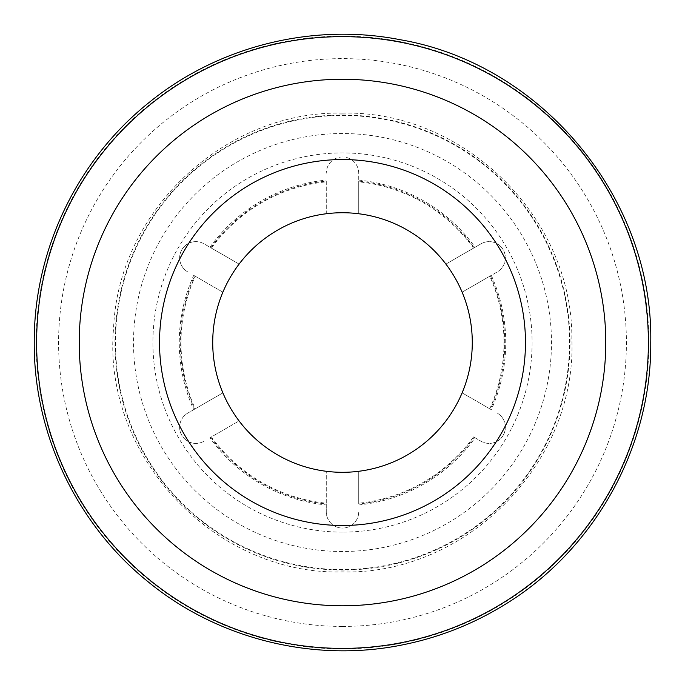 <?xml version="1.0" encoding="UTF-8"?>
<svg xmlns="http://www.w3.org/2000/svg" width="685" height="685" viewBox="0 0 685 685"><rect width="100%" height="100%" fill="white"/><g stroke="black" fill="none" stroke-linecap="round" stroke-linejoin="round"><path stroke-width="0.51" stroke-dasharray="3.42 2.57" d="M326.274 503.21L326.274 471.289L326.274 503.21A161.506 161.506 0 0 1 211.451 436.91L239.099 420.95A129.782 129.782 0 0 1 222.873 392.856L195.225 408.817A161.506 161.506 0 0 1 195.225 276.226L222.873 292.187A129.782 129.782 0 0 1 239.099 264.085L203.976 243.809A16.226 16.226 0 0 0 195.859 241.634A16.226 16.226 0 0 1 203.976 243.809L210.817 247.764A162.234 162.234 0 0 1 326.274 181.105L326.274 213.754A129.782 129.782 0 0 0 239.099 264.085L210.817 247.764M211.451 436.91L209.944 437.783A163.235 163.235 0 0 0 326.274 504.948L326.274 503.937A162.234 162.234 0 0 1 210.817 437.278L239.099 420.95A129.782 129.782 0 0 0 326.274 471.289A129.782 129.782 0 0 1 239.099 420.95A129.782 129.782 0 0 0 445.901 420.95A129.782 129.782 0 0 1 358.726 471.289L358.726 503.21L358.726 471.289A129.782 129.782 0 0 0 462.127 392.856L489.775 408.817L462.127 392.856A129.782 129.782 0 0 0 462.127 292.187L497.25 271.902A16.226 16.226 0 0 0 489.141 241.634A16.226 16.226 0 0 1 497.25 271.902L490.4 275.858A162.234 162.234 0 0 1 490.4 409.176L462.127 392.856A129.782 129.782 0 0 0 462.127 292.187L490.4 275.858M491.282 275.353A163.235 163.235 0 0 1 491.282 409.681L462.127 392.856A129.782 129.782 0 0 0 445.901 264.085L473.549 248.124L445.901 264.085A129.782 129.782 0 0 0 358.726 213.754L358.726 173.194A16.226 16.226 0 0 0 342.5 156.968A16.226 16.226 0 0 1 358.726 173.194L358.726 181.105A162.234 162.234 0 0 1 474.183 247.764L445.901 264.085A129.782 129.782 0 0 0 239.099 264.085L211.451 248.124L239.099 264.085A129.782 129.782 0 0 1 326.274 213.754L326.274 181.105M342.5 551.502A208.985 208.985 0 0 1 133.515 342.517A208.985 208.985 0 0 1 342.5 133.532A208.985 208.985 0 0 1 551.485 342.517A208.985 208.985 0 0 1 342.5 551.502M195.225 408.817L194.6 409.176A162.234 162.234 0 0 1 194.6 275.858L222.873 292.187A129.782 129.782 0 0 0 222.873 392.856L193.718 409.681A163.235 163.235 0 0 1 193.718 275.353L194.6 275.858M211.451 248.124A161.506 161.506 0 0 1 326.274 181.833M342.5 626.424A283.907 283.907 0 0 0 626.407 342.517A283.907 283.907 0 0 0 342.5 58.619A283.907 283.907 0 0 0 58.593 342.517A283.907 283.907 0 0 0 342.5 626.424M193.718 275.353L222.873 292.187A129.782 129.782 0 0 0 222.873 392.856A129.782 129.782 0 0 1 222.873 292.187L195.225 276.226M358.726 180.086A163.235 163.235 0 0 1 475.056 247.251L445.901 264.085A129.782 129.782 0 0 0 358.726 213.754L358.726 181.105M358.726 504.948A163.235 163.235 0 0 0 475.056 437.783L474.183 437.278A162.234 162.234 0 0 1 358.726 503.937L358.726 471.289L358.726 503.937M473.549 436.91A161.506 161.506 0 0 1 358.726 503.21M489.775 276.226L462.127 292.187L489.775 276.226A161.506 161.506 0 0 1 489.775 408.817M358.726 181.833L358.726 213.754L358.726 181.833A161.506 161.506 0 0 1 473.549 248.124M209.944 247.251A163.235 163.235 0 0 1 326.274 180.086M193.718 409.681L187.75 413.132A16.226 16.226 0 0 0 181.808 435.292A16.226 16.226 0 0 0 203.976 441.234A16.226 16.226 0 0 1 181.808 435.292A16.226 16.226 0 0 1 187.75 413.132L194.6 409.176M209.944 437.783L210.817 437.278M326.274 504.948L326.274 511.841A16.226 16.226 0 0 0 342.5 528.067A16.226 16.226 0 0 0 358.726 511.841A16.226 16.226 0 0 1 342.5 528.067A16.226 16.226 0 0 1 326.274 511.841L326.274 503.937M475.056 437.783L481.024 441.234A16.226 16.226 0 0 0 503.192 435.292A16.226 16.226 0 0 0 497.25 413.132A16.226 16.226 0 0 1 503.192 435.292A16.226 16.226 0 0 1 481.024 441.234L474.183 437.278M491.282 409.681L490.4 409.176M475.056 247.251L481.024 243.809A16.226 16.226 0 0 1 489.141 241.634A16.226 16.226 0 0 0 481.024 243.809L474.183 247.764M342.5 156.968A16.226 16.226 0 0 0 326.274 173.194A16.226 16.226 0 0 1 342.5 156.968M195.859 241.634A16.226 16.226 0 0 0 187.75 271.902A16.226 16.226 0 0 1 195.859 241.634M342.5 648.875A306.349 306.349 0 0 1 36.151 342.517A306.349 306.349 0 0 1 342.5 36.168A306.349 306.349 0 0 1 648.849 342.517A306.349 306.349 0 0 1 342.5 648.875M342.5 114.994A227.523 227.523 0 0 0 114.977 342.517A227.523 227.523 0 0 0 342.5 570.048A227.523 227.523 0 0 0 570.023 342.517A227.523 227.523 0 0 0 342.5 114.994M342.5 569.569A227.052 227.052 0 0 1 115.448 342.517A227.052 227.052 0 0 1 342.5 115.465A227.052 227.052 0 0 1 569.552 342.517A227.052 227.052 0 0 1 342.5 569.569M342.5 532.125A189.599 189.599 0 0 1 152.901 342.517A189.599 189.599 0 0 1 342.5 152.918A189.599 189.599 0 0 1 532.099 342.517A189.599 189.599 0 0 1 342.5 532.125M342.5 113.145C225.177 110.396 118.205 210.852 113.582 328.115C101.945 455.516 214.619 575.503 342.5 571.898C466.391 575.16 577.061 462.735 571.847 338.912C572.994 217.633 463.754 110.088 342.5 113.145"/><path stroke-width="1.03" d="M342.5 472.308A129.782 129.782 0 0 1 212.718 342.517A129.782 129.782 0 0 1 342.5 212.735A129.782 129.782 0 0 1 472.282 342.517A129.782 129.782 0 0 1 342.5 472.308M36.622 342.517A305.878 305.878 0 0 0 342.5 648.395A305.878 305.878 0 0 0 648.378 342.517A305.878 305.878 0 0 0 342.5 36.647A305.878 305.878 0 0 0 36.622 342.517M79.22 342.517A263.28 263.28 0 0 0 342.5 605.797A263.28 263.28 0 0 0 605.78 342.517A263.28 263.28 0 0 0 342.5 79.246A263.28 263.28 0 0 0 79.22 342.517M159.528 342.517A182.972 182.972 0 0 0 342.5 525.498A182.972 182.972 0 0 0 525.472 342.517A182.972 182.972 0 0 0 342.5 159.545A182.972 182.972 0 0 0 159.528 342.517M34.25 342.517C33.633 433.725 76.831 524.462 147.874 581.582C218.207 639.567 315.819 663.457 405.006 644.362C440.112 637.05 472.958 624.044 503.561 605.343C593.827 551.082 651.64 447.844 650.75 342.517C653.464 198.684 542.04 64.005 400.263 39.73C312.976 22.596 218.892 45.963 149.767 101.954C77.465 159.185 33.711 250.308 34.25 342.517"/></g></svg>
